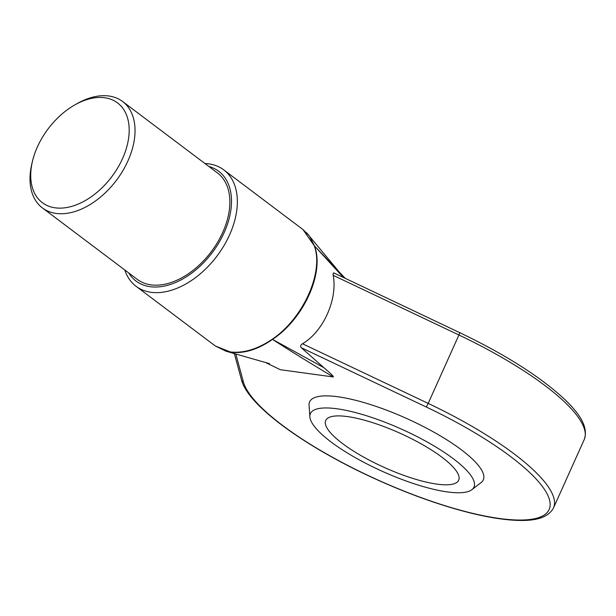 <?xml version="1.0" encoding="UTF-8"?>
<svg xmlns="http://www.w3.org/2000/svg" width="616" height="616" viewBox="0 0 616 616"><rect width="100%" height="100%" fill="white"/><g stroke="black" fill="none" stroke-linecap="round" stroke-linejoin="round"><path stroke-width="0.92" d="M104.689 97.752A62.462 39.817 -53 0 0 74.759 104.943A62.462 39.817 -53 0 0 32.525 161.007A62.462 39.817 -53 0 0 55.217 207.831A62.462 39.817 -53 0 0 122.522 158.62A62.462 39.817 -53 0 0 104.689 97.752M32.525 161.007L31.932 163.486A66.628 42.473 -53 0 0 42.427 207.939A66.628 42.473 -53 0 0 56.133 213.429A66.628 42.473 -53 0 0 122.769 170.84A66.628 42.473 -53 0 0 122.599 101.501A66.628 42.473 -53 0 0 108.901 96.011A66.628 42.473 -53 0 0 76.969 103.681L74.759 104.943M122.599 101.501L217.433 172.927A66.628 42.473 127 0 1 217.594 242.273A66.628 42.473 127 0 1 150.959 284.861A66.628 42.473 127 0 1 137.26 279.371L42.427 207.939M208.886 166.489A68.707 43.798 127 0 1 222.823 235.443A68.707 43.798 127 0 1 150.135 286.694A68.707 43.798 127 0 1 128.713 272.934M204.966 163.54A72.873 46.454 127 0 1 208.762 163.864A72.873 46.454 127 0 1 223.754 169.87A72.873 46.454 127 0 1 223.931 245.715A72.873 46.454 127 0 1 151.051 292.292A72.873 46.454 127 0 1 136.059 286.286A72.873 46.454 127 0 1 124.786 269.977M230.207 351.913L226.095 351.251L215.254 345.938L230.207 351.913C243.397 353.484 257.426 349.249 272.287 339.224C303.341 318.195 324.055 272.11 314.291 245.761L302.949 229.522L309.217 235.759L306.56 232.725M345.191 278.301L314.522 245.953L309.27 235.828M230.838 352.229C243.99 353.807 257.888 349.534 272.526 339.401C303.973 318.58 324.586 272.734 314.522 245.953L343.435 277.47M333.21 376.946C308.493 362.108 288.265 349.588 272.526 339.401L323.839 367.637C330.977 373.704 334.103 376.807 333.21 376.946L280.272 369.7L265.211 362.347M323.839 367.637L301.216 347.67C300.108 346.5 300.523 345.191 302.456 343.743C323.192 331.824 337.807 299.307 333.194 275.344C332.925 273.073 333.387 272.426 334.588 273.404M280.272 369.7L265.173 362.339M309.925 417.394L309.032 404.797A95.195 24.602 24.2 0 1 364.934 402.856A95.195 24.602 24.2 0 1 461.322 449.772A95.195 24.602 24.2 0 1 481.473 482.297L471.463 489.99A89.674 23.177 -155.8 0 0 453.299 458.728A89.674 23.177 -155.8 0 0 360.984 414.083A89.674 23.177 -155.8 0 0 309.925 417.394A89.674 23.177 -155.8 0 0 331.085 441.98A89.674 23.177 -155.8 0 0 410.98 482.705A89.674 23.177 -155.8 0 0 471.463 489.99M437.044 484.137A72.873 18.834 24.2 0 1 361.53 455.902A72.873 18.834 24.2 0 1 325.718 420.482A72.873 18.834 24.2 0 1 347.339 416.57A72.873 18.834 24.2 0 1 422.853 444.806A72.873 18.834 24.2 0 1 458.666 480.226A72.873 18.834 24.2 0 1 437.044 484.137M235.789 353.961L243.397 381.959A167.406 43.266 -155.8 0 0 396.026 487.833A167.406 43.266 -155.8 0 0 549.41 508.847A167.406 43.266 -155.8 0 0 426.28 407.007L301.216 347.67M243.397 381.959A3.334 3.149 164.8 0 1 241.503 379.895L234.342 353.553M426.28 407.007L428.189 403.395L302.456 343.743M241.503 379.895C247.748 404.982 302.518 444.991 369.731 476.361C402.949 491.814 434.734 503.572 465.095 511.619C482.274 516.116 497.428 518.903 510.572 519.989C528.028 521.328 546.546 520.62 553.499 507.946A170.74 44.129 -155.8 0 0 428.189 403.395L458.928 334.996A170.74 44.129 24.2 0 1 584.238 439.547C589.104 425.925 577.331 411.611 564.741 399.445C540.679 376.969 505.682 354.708 459.759 332.663L458.928 334.996L333.194 275.344M223.754 169.87L302.98 229.545M136.059 286.286L215.292 345.969M338.392 270.994L310.218 237.145M226.996 351.49L269.469 363.64M459.759 332.663L334.065 273.027M553.499 507.946L584.238 439.547"/></g></svg>
